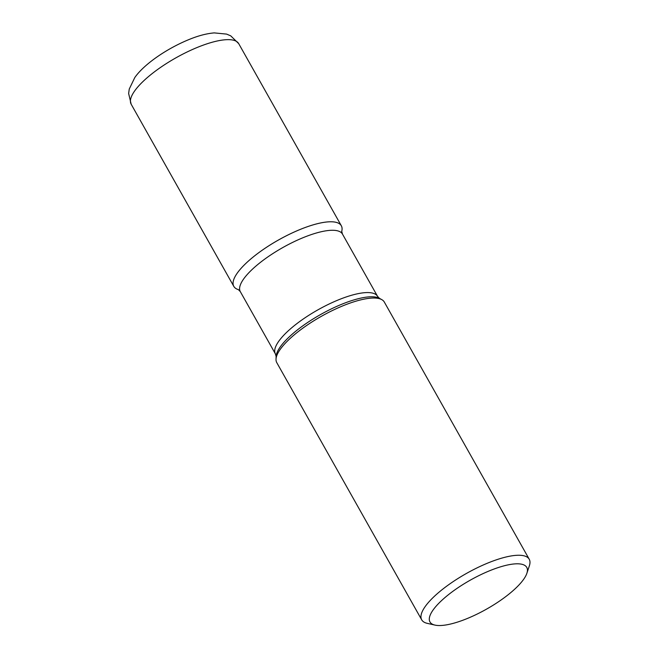 <?xml version="1.0" encoding="UTF-8"?>
<svg xmlns="http://www.w3.org/2000/svg" width="658" height="658" viewBox="0 0 658 658"><rect width="100%" height="100%" fill="white"/><g stroke="black" fill="none" stroke-linecap="round" stroke-linejoin="round"><path stroke-width="0.99" d="M494.364 568.915A55.543 16.606 150.6 0 0 441.107 601.025A55.543 16.606 150.6 0 0 434.963 625.1A55.543 16.606 150.6 0 0 462.352 620.428A55.543 16.606 150.6 0 0 526.869 573.315A55.543 16.606 150.6 0 0 494.364 568.915M529.238 559.251L384.305 302.038A61.712 18.457 150.6 0 0 381.78 299.629A61.712 18.457 150.6 0 0 348.321 303.716A61.712 18.457 150.6 0 0 276.023 359.219A61.712 18.457 150.6 0 0 276.771 362.632L421.704 619.836A61.712 18.457 -29.4 0 1 493.253 560.929A61.712 18.457 -29.4 0 1 529.238 559.251A61.712 18.457 -29.4 0 1 529.361 565.814L526.869 573.315M434.963 625.1L427.256 623.348A61.712 18.457 -29.4 0 1 421.704 619.836M131.172 104.227L128.639 93.502L129.256 89.052L134.791 77.562C144.069 64.097 168.399 47.195 192.967 37.983C200.641 35.129 207.739 33.435 214.261 32.9L226.607 34.101L230.752 35.861L238.706 43.642A61.712 18.457 150.6 0 0 202.722 45.32A61.712 18.457 150.6 0 0 131.172 104.227L233.796 286.362A61.712 18.457 -29.4 0 0 238.311 289.594A61.712 18.457 -29.4 0 1 278.507 239.989A61.712 18.457 -29.4 0 1 341.757 231.312M233.804 286.362A61.712 18.457 -29.4 0 1 305.345 227.446A61.712 18.457 -29.4 0 1 341.329 225.768A61.712 18.457 -29.4 0 1 341.337 232.685M380.489 299.045A60.281 18.029 150.6 0 0 379.427 298.329A60.281 18.029 150.6 0 0 346.75 302.318A60.281 18.029 150.6 0 0 276.13 356.537L276.023 359.219M308.281 235.663A58.628 17.536 150.6 0 0 240.31 291.634L275.414 353.922A58.628 17.536 -29.4 0 1 343.377 297.959A58.628 17.536 -29.4 0 1 377.56 296.363L342.464 234.075A58.628 17.536 150.6 0 0 308.281 235.663M377.56 296.363L379.427 298.329L381.78 299.629M276.13 356.537L275.414 353.922M238.402 289.627L240.31 291.634M341.741 231.394L342.464 234.075M238.706 43.642L341.329 225.768"/></g></svg>
